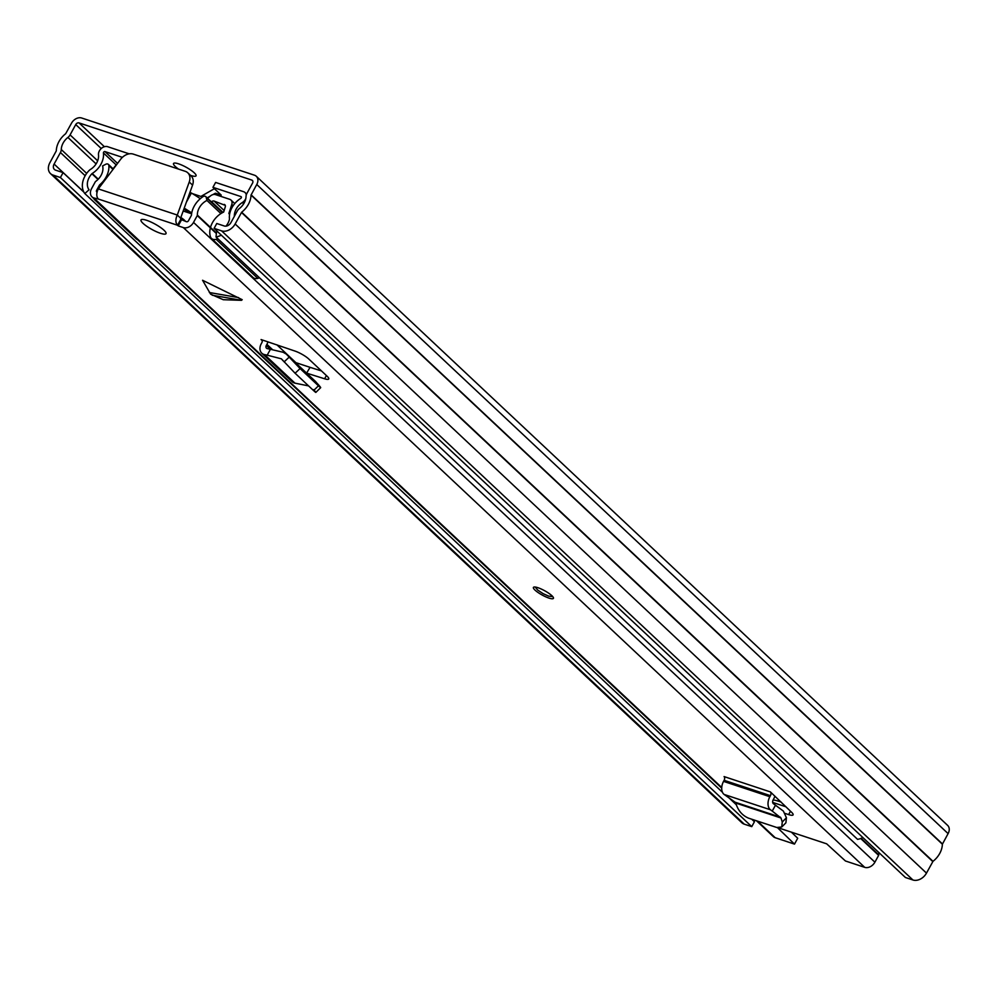 <?xml version="1.0" encoding="UTF-8"?>
<svg xmlns="http://www.w3.org/2000/svg" width="998" height="998" viewBox="0 0 998 998"><rect width="100%" height="100%" fill="white"/><g stroke="black" fill="none" stroke-linecap="round" stroke-linejoin="round"><path stroke-width="1.5" d="M190.481 175.336A12.824 2.794 -151.3 0 0 191.005 175.511A12.824 2.794 -151.3 0 0 196.032 175.835A12.824 2.794 -151.3 0 0 190.743 170.047A12.824 2.794 -151.3 0 0 178.567 163.834A12.824 2.794 -151.3 0 0 173.527 163.51A12.824 2.794 -151.3 0 0 178.53 169.086M185.166 166.703A12.824 2.794 -151.3 0 0 187.075 167.751M81.711 118.013L254.49 175.211A8.433 6.3 133.2 0 1 256.311 176.284A8.433 6.3 133.2 0 1 256.76 184.493L251.034 195.084A19.449 14.521 133.2 0 1 241.666 212.212L235.141 223.989A11.228 8.383 133.2 0 1 221.581 230.862L214.096 228.38L216.766 223.502L224.251 225.985A5.526 4.129 133.2 0 0 230.937 222.591L237.25 211.052A6.275 4.678 -46.8 0 1 239.42 208.507A13.747 10.254 133.2 0 0 246.044 196.406A6.275 4.678 -46.8 0 1 246.905 193.425L252.556 183.108A2.732 2.046 133.2 0 0 252.407 180.438A2.732 2.046 133.2 0 0 251.82 180.089L79.042 122.904A2.732 2.046 133.2 0 0 75.736 124.575L70.085 134.892A6.275 4.678 -46.8 0 1 67.914 137.437A13.747 10.254 133.2 0 0 61.277 149.538A6.275 4.678 -46.8 0 1 60.429 152.519L54.104 164.071A5.526 4.129 133.2 0 0 54.403 169.448A5.526 4.129 133.2 0 0 55.601 170.159L63.099 172.629L60.416 177.519L52.931 175.037A11.228 8.383 133.2 0 1 50.499 173.602A11.228 8.383 133.2 0 1 49.9 162.674L56.3 150.86A19.449 14.521 133.2 0 1 65.668 133.732L71.519 123.178A8.433 6.3 133.2 0 1 81.711 118.013M751.719 819.208L754.426 821.753L751.756 826.631L60.416 177.519M736.437 804.862L729.101 797.963M83.907 192.177L63.099 172.629M751.756 826.631L744.259 824.161A11.228 8.383 133.2 0 1 741.838 822.726L50.499 173.602M256.311 176.284L947.651 825.408A8.433 6.3 133.2 0 1 948.1 833.617L942.374 844.208A19.449 14.521 133.2 0 1 932.993 861.336L926.481 873.113A11.228 8.383 133.2 0 1 912.92 879.986L905.423 877.504L214.096 228.38M210.628 294.173L202.569 280.276L242.202 299.687L241.479 300.323L223.265 299.712L210.628 294.173M537.897 587.697A11.402 2.483 -151.3 0 0 533.419 587.41A11.402 2.483 -151.3 0 0 538.122 592.55A11.402 2.483 -151.3 0 0 548.962 598.089A11.402 2.483 -151.3 0 0 553.428 598.363A11.402 2.483 -151.3 0 0 548.725 593.224A11.402 2.483 -151.3 0 0 537.897 587.697M146.606 220.296A14.259 3.106 -151.3 0 0 141.005 219.947A14.259 3.106 -151.3 0 0 146.893 226.371A14.259 3.106 -151.3 0 0 160.429 233.282A14.259 3.106 -151.3 0 0 166.017 233.632A14.259 3.106 -151.3 0 0 160.142 227.207A14.259 3.106 -151.3 0 0 146.606 220.296M756.484 820.78L773.388 836.648A8.433 6.3 133.2 0 0 775.209 837.721L794.495 844.108L797.701 838.245L791.389 832.157M97.031 192.09L97.068 192.103A1.597 1.198 133.2 0 1 96.606 190.331L99.563 184.929A20.584 15.369 133.2 0 0 108.882 165.556A2.857 2.133 -46.8 0 0 108.345 164.371A2.857 2.133 -46.8 0 0 105.813 164.246L102.619 165.918A13.747 10.254 133.2 0 1 95.646 181.436A0.898 0.674 -46.8 0 0 95.297 181.836L91.554 188.659A8.433 6.3 133.2 0 0 92.003 196.88A8.433 6.3 133.2 0 0 93.824 197.953L98.303 199.026C96.27 196.506 96.27 193.125 98.303 188.896L120.646 159.293A11.402 8.52 -46.8 0 1 133.258 154.104L185.304 171.332A11.402 8.52 -46.8 0 1 187.774 172.791L191.092 175.898A11.402 8.52 133.2 0 1 192.564 185.117L189.246 181.998A11.402 8.52 -46.8 0 0 187.774 172.791M222.417 212.674L206.262 197.504A2.857 2.133 -46.8 0 0 205.775 196.618A2.857 2.133 -46.8 0 0 202.931 196.693A20.584 15.369 133.2 0 0 191.429 215.343L188.472 220.745A1.597 1.198 133.2 0 1 186.539 221.718L180.738 219.398L177.532 225.261L98.303 199.026M306.598 373.115L310.066 367.339L295.907 362.661M310.066 367.339L321.481 370.932M772.677 802.392L786.025 806.821M785.027 813.407L788.62 814.593A11.402 2.483 28.7 0 0 793.098 814.879A11.402 2.483 28.7 0 0 791.726 812.397L770.394 791.913A2.857 1.796 108.3 0 1 770.431 795.655L769.857 796.703A9.693 6.088 -71.7 0 0 770.444 809.777L772.252 811.075L775.471 805.199L783.405 811.125L786.424 817.786L785.913 822.801L781.746 827.005L782.257 821.99L780.997 818.011L772.252 811.075M306.86 373.202L324.612 378.791A11.402 2.483 28.7 0 0 328.754 378.966A11.402 2.483 28.7 0 0 327.169 376.271L308.756 358.993A11.402 2.483 28.7 0 0 295.146 351.121L261.077 339.557A2.857 2.133 -46.8 0 1 261.688 339.919A2.857 2.133 -46.8 0 1 261.85 342.688L261.264 343.749A9.693 7.236 133.2 0 0 261.788 353.18A9.693 7.236 133.2 0 0 264.52 354.589L267.202 355.163L270.421 349.288L283.183 352.282L286.351 354.128L300.074 368.549L295.096 373.24L281.361 358.818L267.202 355.163M794.495 844.108L777.529 827.716M778.49 827.891L826.681 843.834L845.431 860.975L864.717 867.349A8.433 6.3 -46.8 0 0 874.897 862.185L878.639 855.361L860.688 838.495M181.399 220.022L178.193 225.885L183.333 227.581A8.433 6.3 133.2 0 0 193.525 222.417L197.267 215.58A0.898 0.674 -46.8 0 0 197.379 215.106A13.747 10.254 133.2 0 1 206.935 200.448L206.262 197.504M178.193 225.885L177.532 225.261C175.423 222.704 175.336 219.298 177.282 215.044L189.246 181.998M878.901 852.604A13.747 10.254 -46.8 0 0 878.764 854.887A0.898 0.674 133.2 0 1 878.639 855.361M220.907 213.572L206.935 200.448M100.573 185.89L99.563 184.929M180.738 219.398L180.601 218.163L177.282 215.044L98.303 188.896M180.601 218.163L192.564 185.117M308.607 385.914L294.946 383.145A9.693 7.236 133.2 0 1 292.214 381.735L261.788 353.18M267.913 341.815A9.693 7.236 133.2 0 1 266.903 344.36L266.316 345.42A2.857 2.133 -46.8 0 0 266.478 348.19A2.857 2.133 -46.8 0 0 267.277 348.601L270.421 349.288M281.361 358.818L283.195 360.877M313.646 389.632C316.516 392.938 316.491 393.262 313.572 390.58L295.096 373.24M313.572 390.58L318.449 385.802L300.074 368.549M276.883 344.797L296.793 363.484A9.693 7.236 133.2 0 1 297.903 364.956M318.524 384.841C321.381 388.147 321.368 388.471 318.449 385.802C321.368 388.471 321.381 388.147 318.524 384.841L315.268 381.286M315.63 381.598L285.989 353.766L315.967 381.947M781.746 827.005L776.731 827.479L748.6 818.173C743.485 816.04 739.718 812.347 737.297 807.108L735.139 802.217L724.136 794.445A9.693 6.088 -71.7 0 1 723.55 781.372L724.124 780.324A2.857 1.796 108.3 0 0 724.074 776.581L770.394 791.913M774.885 796.13A9.693 6.088 -71.7 0 1 773.749 798.774L773.176 799.822A2.857 1.796 108.3 0 0 773.35 803.664L775.471 805.199M218.088 195.458L215.793 193.313L221.244 195.109L212.948 187.325L240.93 196.581A1.135 0.848 -46.8 0 1 240.718 198.39A19.162 14.309 -46.8 0 0 229.465 218.924A1.135 0.848 -46.8 0 1 229.453 219.261A13.698 10.229 -46.8 0 1 225.985 226.134M215.793 193.313A1.135 0.848 -46.8 0 0 214.982 193.425L212.873 194.635M207.147 197.916L210.179 196.182M122.392 157.347L104.965 151.584A1.135 0.848 133.2 0 0 103.443 152.944A19.162 14.309 133.2 0 1 92.203 173.49A1.135 0.848 133.2 0 0 91.903 173.739A13.698 10.229 133.2 0 0 89.059 189.795L84.793 193.537A19.399 14.483 133.2 0 1 88.822 170.795A6.849 5.115 133.2 0 1 90.593 169.348A13.461 10.042 133.2 0 0 98.49 154.915A6.849 5.115 133.2 0 1 101.26 148.515A6.849 5.115 133.2 0 1 107.634 146.694L129.216 153.842M212.948 187.325L215.618 182.434L243.599 191.703A6.849 5.115 -46.8 0 1 245.084 192.577A6.849 5.115 -46.8 0 1 246.294 194.884M243.674 203.804L242.327 202.532A6.849 5.115 -46.8 0 0 245.832 198.44M862.883 837.559A19.399 14.483 -46.8 0 1 857.581 839.368L216.017 236.975A19.399 14.483 -46.8 0 0 221.319 235.166M242.327 202.532A13.461 10.042 -46.8 0 0 234.368 216.317M214.445 188.734A6.849 5.115 -46.8 0 0 213.597 189.158L201.309 196.194A1.135 0.848 -46.8 0 1 200.498 196.319L192.464 193.649M722.452 792.262L84.793 193.537M216.017 236.975L216.541 231.985A13.698 10.229 -46.8 0 0 217.651 231.723M184.218 208.158A45.833 9.98 28.7 0 1 190.868 212.374L191.728 212.923M183.183 211.002L190.531 213.435A41.267 8.982 -151.3 0 0 183.869 209.131M185.478 221.369A9.406 2.046 -151.3 0 0 180.838 217.477M95.945 200.586A6.799 5.077 133.2 0 1 94.623 199.775L136.252 238.846A6.799 5.077 -46.8 0 0 137.574 239.657M259.48 277.781A17.053 12.724 133.2 0 1 257.758 278.367A6.799 5.077 -46.8 0 1 253.105 277.531L211.489 238.447A6.799 5.077 133.2 0 1 210.416 236.726A19.461 14.533 133.2 0 1 210.366 227.881M113.048 168.787L115.356 165.905A5.701 4.254 133.2 0 1 116.541 164.72M94.623 199.775A6.799 5.077 133.2 0 1 93.899 198.839A17.053 12.724 133.2 0 1 93.712 198.477M211.351 201.858L211.564 201.696A2.857 2.133 133.2 0 1 214.083 201.06L225.261 205.376M210.491 227.407A19.461 14.533 133.2 0 1 212.424 222.704A19.461 14.533 133.2 0 1 223.664 212.038L225.261 206.96A2.857 2.133 -46.8 0 0 224.862 204.777A2.857 2.133 -46.8 0 0 224.238 204.415M229.627 214.208L228.854 213.485A17.053 12.724 133.2 0 1 229.565 214.558M217.851 238.697A17.053 12.724 133.2 0 1 216.142 239.295A6.799 5.077 133.2 0 1 211.489 238.447M228.854 213.485L231.786 204.44L233.145 205.713M234.755 203.58L230.987 200.049A5.701 4.254 133.2 0 0 229.752 199.326L215.556 194.622A5.701 4.254 133.2 0 0 210.503 195.907L207.572 198.315M200.299 198.677A45.833 9.98 -151.3 0 0 191.391 193.013A5.701 1.235 28.7 0 1 189.944 192.34M191.391 193.013L186.389 202.17M230.987 200.049A5.701 4.254 133.2 0 1 231.786 204.44M252.793 181.012L251.82 180.089M104.403 146.718L79.042 122.904M736.362 804.662L729.65 798.363M83.77 191.915L54.104 164.071M85.154 175.735L60.429 152.519M86.676 173.39L61.277 149.538M96.095 163.909L67.914 137.437M97.667 160.803L70.085 134.892M101.247 148.527L75.736 124.575M744.259 824.161L52.931 175.037M912.92 879.986L221.581 230.862M926.481 873.113L235.141 223.989M932.993 861.336L241.666 212.212M932.793 861.573L241.466 212.449M942.374 844.208L251.034 195.084M942.449 843.934L251.109 194.822M948.1 833.617L256.76 184.493M781.247 802.143A22.243 4.84 -151.3 0 0 779.089 801.382A22.243 4.84 -151.3 0 0 773.076 800.022M209.355 292.514L238.584 297.604M262.087 340.505L261.077 339.557M775.209 837.721L757.532 821.129M721.741 787.522L93.824 197.953M864.717 867.349L183.333 227.581M878.764 854.887L861.137 838.332M216.429 232.996L197.379 215.106M216.379 233.532L197.267 215.58M874.897 862.185L193.525 222.417M112.999 169.423L108.882 165.556M97.367 191.042L96.606 190.331M294.946 383.145L264.52 354.589M272.716 349.824L266.903 344.36M270.458 349.3L266.316 345.42M284.118 361.9L289.096 357.209M324.612 378.791L326.383 375.547M724.124 780.324L770.431 795.655M723.55 781.372L769.857 796.703M724.136 794.445L770.444 809.777M735.139 802.217L780.473 817.225M735.738 803.028L780.997 818.011M788.62 814.593L790.491 811.187M782.257 821.99L786.424 817.786M241.479 300.323L212.25 295.221M216.641 194.984L214.982 193.425M117.552 163.398L104.965 151.584M97.991 179.453L91.903 173.739M98.266 179.178L92.203 173.49M116.242 164.969L103.443 152.944M190.868 212.374L191.691 213.148M211.564 201.696L222.941 212.387M224.151 210.503L214.083 201.06M216.142 239.295L257.758 278.367M721.716 788.133L92.003 196.88M222.704 212.512L205.775 196.618M113.298 169.024L108.345 164.371M315.817 392.426L320.695 387.636M535.19 587.036L537.697 590.055L543.099 593.648L548.551 596.08L552.792 596.679M246.618 194.011L245.084 192.577"/></g></svg>
